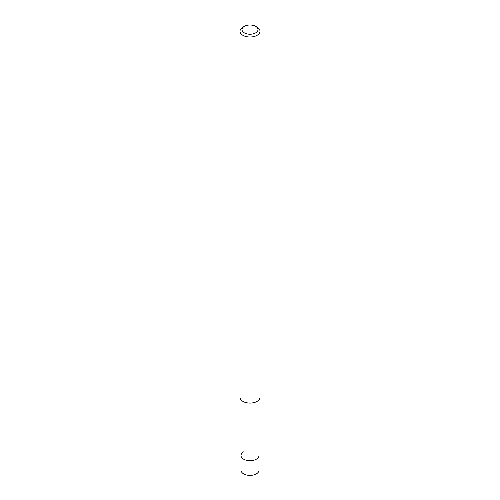 <?xml version="1.0" encoding="UTF-8"?>
<svg xmlns="http://www.w3.org/2000/svg" width="500" height="500" viewBox="0 0 500 500"><rect width="100%" height="100%" fill="white"/><g stroke="black" fill="none" stroke-linecap="round" stroke-linejoin="round"><path stroke-width="0.75" d="M241.006 399.831L241.006 470.2A8.994 5.194 0 0 0 246.556 475A8.994 5.194 0 0 0 256.356 473.875A8.994 5.194 0 0 0 258.994 470.2L258.994 455.519A8.994 5.194 180 0 1 256.356 459.188A8.994 5.194 180 0 1 246.556 460.312A8.994 5.194 180 0 1 241.006 455.519A8.994 5.194 180 0 1 243.644 451.844M255.65 32.881A7.994 4.612 180 0 1 244.35 32.881A7.994 4.612 180 0 1 244.35 26.35L244.35 26.35A7.994 4.612 180 0 1 255.65 26.35A7.994 4.612 180 0 1 255.65 32.881M242.931 27.169L244.35 26.35L242.931 27.169A9.994 5.769 180 0 0 240.006 31.25L240.006 397.312A9.994 5.769 0 0 0 246.175 402.644A9.994 5.769 0 0 0 257.069 401.394A9.994 5.769 0 0 0 259.994 397.312L259.994 31.25A9.994 5.769 180 0 1 257.069 35.325A9.994 5.769 180 0 1 246.175 36.575A9.994 5.769 180 0 1 240.006 31.25M255.65 26.35L257.069 27.169A9.994 5.769 180 0 1 259.994 31.25M241.006 455.519A8.994 5.194 0 0 0 246.556 460.312A8.994 5.194 0 0 0 256.356 459.188A8.994 5.194 0 0 0 258.994 455.519L258.994 399.831"/></g></svg>
